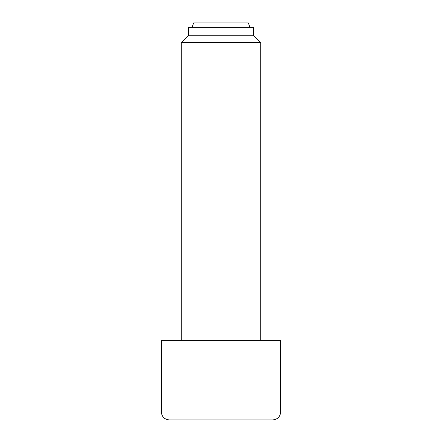 <?xml version="1.0" encoding="UTF-8"?>
<svg xmlns="http://www.w3.org/2000/svg" width="442" height="442" viewBox="0 0 442 442"><rect width="100%" height="100%" fill="white"/><g stroke="black" fill="none" stroke-linecap="round" stroke-linejoin="round"><path stroke-width="0.66" d="M249.791 27.271A29.835 29.835 0 0 0 247.852 22.1L194.148 22.1A29.835 29.835 0 0 0 192.209 27.271M253.421 35.227L253.421 27.271L188.579 27.271L188.579 35.227L253.421 35.227L260.78 42.587L260.78 340.34M188.579 35.227L181.22 42.587L260.78 42.587M161.33 411.944L161.33 340.34L280.67 340.34L280.67 411.944C280.2 416.778 277.548 419.43 272.714 419.9L169.286 419.9C164.452 419.43 161.8 416.778 161.33 411.944L280.67 411.944M272.714 419.9L240.52 419.9M181.22 42.587L181.22 340.34"/></g></svg>
